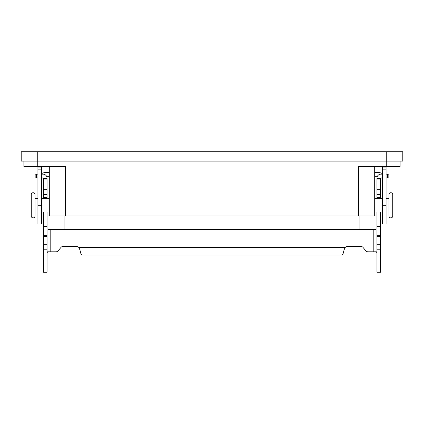 <?xml version="1.0" encoding="UTF-8"?>
<svg xmlns="http://www.w3.org/2000/svg" width="424" height="424" viewBox="0 0 424 424"><rect width="100%" height="100%" fill="white"/><g stroke="black" fill="none" stroke-linecap="round" stroke-linejoin="round"><path stroke-width="0.64" d="M380.71 212L380.71 272.25L376.957 272.25L376.957 212M43.29 212L43.29 272.25L47.043 272.25L47.043 212M367.942 251.798A2.676 2.676 0 0 1 365.891 250.838A2.676 2.676 0 0 0 367.942 251.798L376.38 251.798L376.957 252.964M43.29 198.612L43.29 178.16A0.27 0.27 0 0 0 43.025 177.889L41.685 177.889M41.685 174.142L43.025 174.142A4.017 4.017 0 0 1 47.043 178.16L47.043 198.612M47.043 252.964L47.62 251.798L56.058 251.798A2.676 2.676 0 0 0 58.109 250.838L60.998 247.399A2.676 2.676 0 0 1 63.049 246.439L76.14 246.439A4.017 4.017 0 0 1 78.917 247.558L80.019 250.091C80.613 253.223 81.201 254.877 81.795 255.052L342.205 255.052C342.793 254.882 343.387 253.229 343.981 250.091L345.083 247.558A4.017 4.017 0 0 1 347.86 246.439L360.951 246.439A2.676 2.676 0 0 1 363.002 247.399L365.891 250.838M47.981 225.017L47.043 225.017M43.29 226.729L47.043 226.729M43.29 178.525L47.043 178.525L43.29 178.525M37.937 177.889L35.16 177.889L35.16 174.142L37.937 174.142M376.957 225.017L376.019 225.017M382.316 177.889L380.975 177.889A0.27 0.27 0 0 0 380.71 178.16L380.71 198.612M376.957 198.612L376.957 178.16A4.017 4.017 0 0 1 380.975 174.142L382.316 174.142M380.71 226.729L376.957 226.729M380.71 178.525L376.957 178.525M386.063 174.142L388.84 174.142L388.84 177.889L386.063 177.889M390.886 217.894A1.876 1.876 0 0 1 389.009 216.017L389.009 194.595A1.876 1.876 0 0 1 390.886 192.719A1.876 1.876 0 0 1 392.757 194.595L392.757 216.017A1.876 1.876 0 0 1 390.886 217.894M33.114 192.719A1.876 1.876 0 0 0 31.244 194.595L31.244 216.017A1.876 1.876 0 0 0 33.114 217.894A1.876 1.876 0 0 0 34.991 216.017L34.991 194.595A1.876 1.876 0 0 0 33.114 192.719M382.316 198.612L374.8 198.612L374.8 212L382.316 212M386.063 212L389.009 212M389.009 198.612L386.063 198.612M41.685 198.612L49.2 198.612L49.2 212L41.685 212M37.937 212L34.991 212M34.991 198.612L37.937 198.612M392.757 216.017L392.757 194.595M47.981 216.017L376.019 216.017L376.019 229.405L47.981 229.405L47.981 216.017M374.684 166.478L374.684 216.017M49.316 166.478L49.316 216.017M23.877 161.12L23.877 166.478L65.386 166.478L65.386 216.017M400.124 161.12L400.124 166.478L358.614 166.478L358.614 216.017M386.063 166.478L386.063 224.052L382.316 224.052L382.316 166.478M37.937 166.478L37.937 224.052L41.685 224.052L41.685 166.478M374.684 172.589L378.563 172.589A7.5 7.5 0 0 1 382.316 173.596M382.316 180.089A3.747 3.747 0 0 0 381.6 177.889M377.392 176.342L374.684 176.342M41.685 173.596A7.5 7.5 0 0 1 45.437 172.589L49.316 172.589M46.608 176.342L49.316 176.342M42.4 177.889A3.747 3.747 0 0 0 41.685 180.089M37.27 151.75L37.27 161.12L402.8 161.12L402.8 151.75L21.2 151.75L21.2 161.12L37.27 161.12L37.27 166.478M50.79 229.405L50.79 251.798M43.29 244.293L47.043 244.293M43.29 236.566L47.043 236.566M43.29 235.336L47.043 235.336M43.29 197.271L47.043 197.271M43.29 194.685L47.043 194.685M43.29 189.65L47.043 189.65M43.29 187.064L47.043 187.064M43.29 179.061L47.043 179.061M36.496 177.889L36.496 174.142M78.917 247.558L345.083 247.558M373.21 251.798L373.21 229.405M380.71 244.293L376.957 244.293M380.71 236.566L376.957 236.566M380.71 235.336L376.957 235.336M380.71 197.271L376.957 197.271M380.71 194.685L376.957 194.685M380.71 189.65L376.957 189.65M380.71 187.064L376.957 187.064M380.71 179.061L376.957 179.061M387.504 177.889L387.504 174.142M359.955 216.017L359.955 229.405M64.045 216.017L64.045 229.405M386.73 151.75L386.73 166.478M37.937 167.883L41.685 167.883M386.063 169.155L382.316 169.155M386.063 167.883L382.316 167.883M386.063 205.306L382.316 205.306M37.937 169.155L41.685 169.155M37.937 205.306L41.685 205.306M43.29 249.222L47.043 249.222M380.71 249.222L376.957 249.222"/></g></svg>
